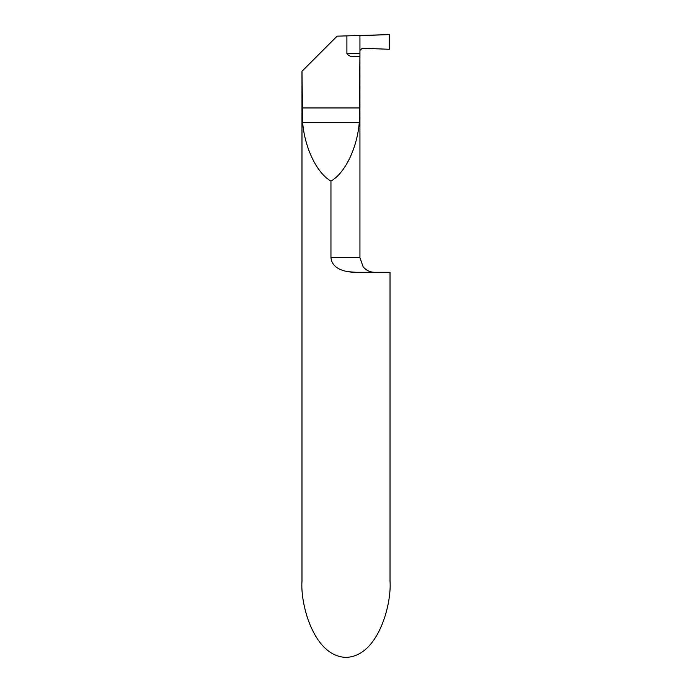 <?xml version="1.0" encoding="UTF-8"?>
<svg xmlns="http://www.w3.org/2000/svg" width="692" height="692" viewBox="0 0 692 692"><rect width="100%" height="100%" fill="white"/><g stroke="black" fill="none" stroke-linecap="round" stroke-linejoin="round"><path stroke-width="1.04" d="M356.008 272.302L390.02 272.302L390.02 581.159C391.784 603.459 378.585 656.362 346 657.4C313.415 656.362 300.216 603.459 301.98 581.159L301.98 71.285L302.646 122.64C304.774 148.079 316.867 173.061 330.958 181.122L330.958 257.623C331.987 269.499 346.355 272.38 356.008 272.302L348.128 271.688M346.9 35.82L346.9 53.673L359.935 53.673L359.935 35.673L359.935 50.499L362.201 48.267L389.285 49.27L362.201 48.267L359.935 50.499L359.935 35.673L389.285 34.6L389.285 49.27L389.285 34.6L337.099 36.166L302.136 71.129M359.935 53.673L359.278 122.64C357.15 148.079 345.048 173.061 330.958 181.122M359.788 56.606L354.935 56.606C351.501 57.055 348.82 56.078 346.9 53.673M359.935 54.919L359.935 257.623L330.958 257.623M359.278 122.64L302.646 122.64M359.788 107.961L302.136 107.961M359.935 257.623L363.092 266.705C366.077 270.33 369.917 272.198 374.614 272.302"/></g></svg>
